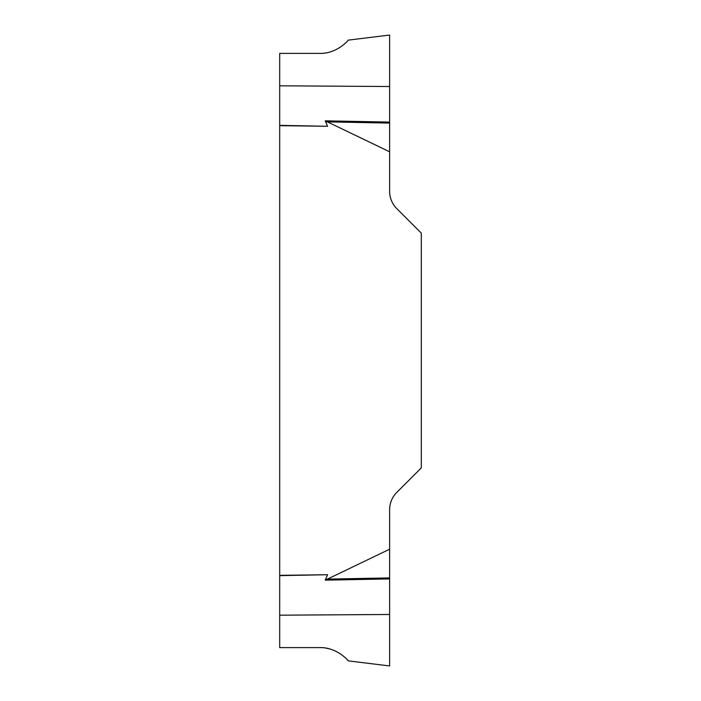 <?xml version="1.0" encoding="UTF-8"?>
<svg xmlns="http://www.w3.org/2000/svg" width="701" height="701" viewBox="0 0 701 701"><rect width="100%" height="100%" fill="white"/><g stroke="black" fill="none" stroke-linecap="round" stroke-linejoin="round"><path stroke-width="0.53" stroke-dasharray="3.5 2.63" d="M279.699 615.189L389.625 614.479L389.625 665.95L389.625 549.207L325.246 580.165L327.569 574.724L279.699 575.337L279.699 647.61L319.936 647.61L326.193 648.153M319.936 53.39C336.769 53.924 349.124 39.738 348.143 40.15C349.694 38.862 337.645 53.811 319.936 53.39L279.699 53.39L279.699 125.663L327.569 126.276L325.246 120.835L389.625 151.793L389.625 35.05L389.625 86.521L279.699 85.811M279.699 575.337L279.699 125.663M348.152 660.859L343.306 656.022M339.626 653.341L336.76 651.702M333.404 650.178L329.566 648.898M389.625 549.207L389.625 509.688A24.456 24.456 0 0 1 396.784 492.391L421.301 467.874L421.301 233.126L396.784 208.609A24.456 24.456 0 0 1 389.625 191.312L389.625 151.793M327.569 126.276L279.699 125.356M389.625 122.079L325.246 120.835M327.569 574.724L279.699 575.644M389.625 578.921L325.246 580.165M389.625 123.087L326.561 121.869M389.625 577.913L326.561 579.131M389.625 83.954L389.625 41.604L389.625 83.954"/><path stroke-width="1.05" d="M319.936 647.61C336.769 647.076 349.124 661.262 348.143 660.85C349.694 662.138 337.645 647.189 319.936 647.61L279.699 647.61L279.699 53.39L319.936 53.39C336.769 53.924 349.124 39.738 348.143 40.15C349.694 38.862 337.645 53.811 319.936 53.39M343.306 656.022L339.626 653.341M336.76 651.702L333.404 650.178M329.566 648.898L326.193 648.153M279.699 575.337L327.569 574.724L325.246 580.165L389.625 549.207L389.625 665.95L389.625 614.479L279.699 615.189M279.699 85.811L389.625 86.521L389.625 35.05L389.625 191.312A24.456 24.456 0 0 0 396.784 208.609L421.301 233.126L421.301 467.874L396.784 492.391A24.456 24.456 0 0 0 389.625 509.688L389.625 549.207M389.625 151.793L325.246 120.835L327.569 126.276L279.699 125.663M389.625 122.079L325.246 120.835M327.569 126.276L279.699 125.356M327.569 574.724L279.699 575.644M389.625 578.921L325.246 580.165M389.625 123.087L326.561 121.869M389.625 577.913L326.561 579.131M348.152 660.859L389.625 665.95M348.152 40.141L389.625 35.05"/></g></svg>
